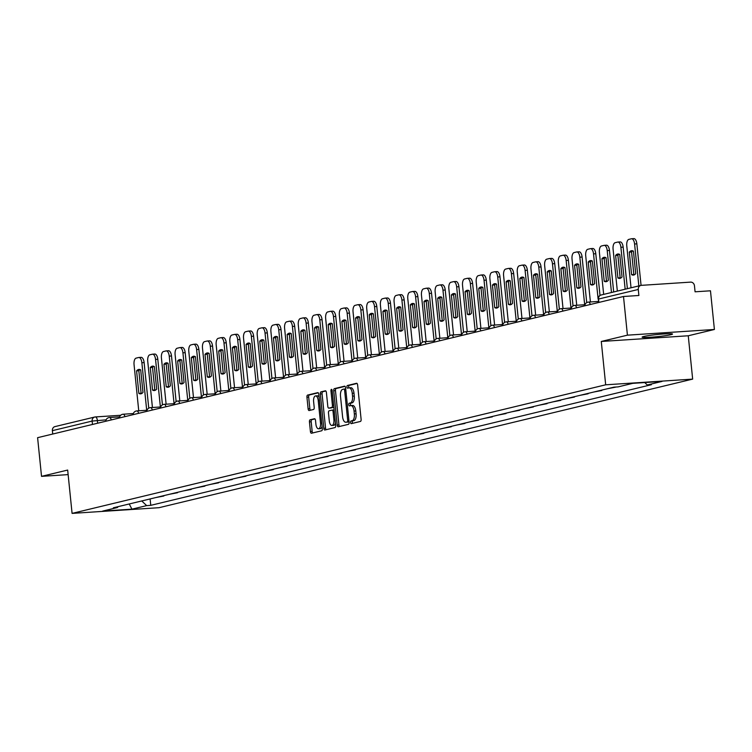 <?xml version="1.0" encoding="UTF-8"?>
<svg xmlns="http://www.w3.org/2000/svg" width="752" height="752" viewBox="0 0 752 752"><rect width="100%" height="100%" fill="white"/><g stroke="black" fill="none" stroke-linecap="round" stroke-linejoin="round"><path stroke-width="1.13" d="M350.554 422.455A1.344 0.611 -93.7 0 0 351.24 423.649A1.344 0.611 -93.7 0 0 351.287 423.639L360.443 421.44A1.918 0.874 -93.7 0 0 361.11 419.325L357.623 384.986A1.918 0.874 -93.7 0 0 356.636 383.276A1.918 0.874 -93.7 0 0 356.57 383.285L347.415 385.494A1.344 0.611 -93.7 0 0 346.945 386.97A1.344 0.611 -93.7 0 0 347.64 388.173A1.344 0.611 -93.7 0 0 347.687 388.164L348.872 387.872A6.148 2.801 -93.7 0 1 349.088 387.844A6.148 2.801 -93.7 0 1 352.246 393.315L352.538 396.182A6.148 2.801 -93.7 0 1 350.404 402.95L349.219 403.232A1.344 0.611 -93.7 0 0 348.749 404.708A1.344 0.611 -93.7 0 0 349.445 405.911A1.344 0.611 -93.7 0 0 349.492 405.901L350.676 405.619A6.148 2.801 -93.7 0 1 350.893 405.582A6.148 2.801 -93.7 0 1 354.051 411.053L354.342 413.92A6.148 2.801 -93.7 0 1 352.209 420.688L351.024 420.97A1.344 0.611 -93.7 0 0 350.554 422.455M351.109 405.591L352.415 405.507A6.148 2.801 -93.7 0 1 352.632 405.469A6.148 2.801 -93.7 0 1 355.79 410.94L356.081 413.807A6.148 2.801 -93.7 0 1 353.948 420.575L352.763 420.857A1.344 0.611 -93.7 0 0 352.293 422.342A1.344 0.611 -93.7 0 0 352.622 423.32M357.059 383.473L349.154 385.381A1.344 0.611 -93.7 0 0 348.693 386.857A1.344 0.611 -93.7 0 0 349.022 387.844M349.313 387.844L350.611 387.759A6.148 2.801 -93.7 0 1 350.827 387.731A6.148 2.801 -93.7 0 1 353.985 393.202L354.277 396.06A6.148 2.801 -93.7 0 1 352.143 402.828L350.958 403.119A1.344 0.611 -93.7 0 0 350.488 404.595A1.344 0.611 -93.7 0 0 350.827 405.591M670.878 334.706A15.275 1.062 174.2 0 0 672.514 334.057A15.275 1.062 174.2 0 0 660.782 334.208A15.275 1.062 174.2 0 0 643.75 336.482A15.275 1.062 174.2 0 0 642.114 337.14A15.275 1.062 174.2 0 0 653.845 336.99A15.275 1.062 174.2 0 0 670.878 334.706M310.115 419.785A1.918 0.874 -93.7 0 0 309.448 421.9L310.426 431.535A1.918 0.874 -93.7 0 0 311.413 433.246A1.918 0.874 -93.7 0 0 311.488 433.237L321.649 430.783A1.918 0.874 -93.7 0 0 322.317 428.668L318.829 394.33A1.918 0.874 -93.7 0 0 317.842 392.629A1.918 0.874 -93.7 0 0 317.767 392.638L307.606 395.082A1.918 0.874 -93.7 0 0 306.938 397.197L308.123 408.834A1.918 0.874 -93.7 0 0 309.11 410.545A1.918 0.874 -93.7 0 0 309.175 410.536L313.528 409.483A1.918 0.874 -93.7 0 0 314.195 407.368L313.612 401.606A5.142 2.341 -93.7 0 1 315.577 395.919A5.142 2.341 -93.7 0 1 318.218 400.487L320.512 423.094A5.142 2.341 -93.7 0 1 318.547 428.781A5.142 2.341 -93.7 0 1 315.906 424.203L315.52 420.443A1.918 0.874 -93.7 0 0 314.533 418.732A1.918 0.874 -93.7 0 0 314.468 418.742L310.115 419.785L311.854 419.672A1.918 0.874 -93.7 0 0 311.187 421.787L312.165 431.422A1.918 0.874 -93.7 0 0 312.729 432.936M601.28 341.464L688.259 335.777L714.4 329.47L627.422 335.166L601.28 341.464L605.68 384.808L72.079 513.39L67.671 470.056L41.529 476.354L37.6 437.683L623.502 296.495L638.89 295.489L638.279 289.464L598.536 299.042L598.46 302.53M627.422 335.166L623.502 296.495M337.216 425.077A1.918 0.874 -93.7 0 0 338.203 426.788A1.918 0.874 -93.7 0 0 338.268 426.779L348.43 424.335A1.918 0.874 -93.7 0 0 349.097 422.22L345.61 387.882A1.918 0.874 -93.7 0 0 344.623 386.171A1.918 0.874 -93.7 0 0 344.557 386.18L334.396 388.634A1.918 0.874 -93.7 0 0 333.728 390.749L337.216 425.077L338.955 424.965A1.918 0.874 -93.7 0 0 339.509 426.478M335.035 427.559L324.873 430.012A1.918 0.874 -93.7 0 1 324.808 430.022A1.918 0.874 -93.7 0 1 323.821 428.311L320.333 393.973A1.918 0.874 -93.7 0 1 321.001 391.858L325.353 390.805A1.918 0.874 -93.7 0 1 325.419 390.796A1.918 0.874 -93.7 0 1 326.406 392.506L327.816 406.437A1.918 0.874 -93.7 0 0 328.803 408.148A1.918 0.874 -93.7 0 0 328.868 408.139L331.754 407.443A1.918 0.874 -93.7 0 0 332.422 405.328L330.955 390.824A1.344 0.611 -93.7 0 1 331.472 389.339A1.344 0.611 -93.7 0 1 332.158 390.532L335.702 425.444A1.918 0.874 -93.7 0 1 335.035 427.559M714.4 329.47L710.471 290.798L695.074 291.804L694.463 285.779A3.92 3.478 76.5 0 0 690.59 282.122L641.362 285.346A3.92 3.478 76.5 0 0 638.279 289.464M688.259 335.777L692.658 379.111L159.048 507.694L72.079 513.39M41.529 476.354L68.141 474.615M52.725 434.036L52.386 430.652A3.92 3.478 -103.5 0 1 54.943 426.61L94.686 417.04A3.92 3.478 76.5 0 0 92.129 421.073L52.386 430.652M615.484 387.064L613.265 387.327M607.475 388.728L615.493 387.186M601.769 390.1L599.579 390.626M593.789 392.027L601.807 390.485M588.083 393.399L585.893 393.926M580.102 395.326L588.12 393.785M574.396 396.699L572.206 397.225M566.416 398.616L574.434 397.075M560.71 399.998L558.52 400.525M552.729 401.916L560.748 400.374M547.024 403.298L544.833 403.824M539.043 405.215L547.061 403.674M533.337 406.588L531.147 407.123M525.357 408.515L533.375 406.973M519.651 409.887L517.461 410.413M511.67 411.814L519.688 410.272M505.964 413.186L503.774 413.713M497.984 415.113L506.002 413.572M492.278 416.486L490.088 417.012M484.297 418.413L492.316 416.871M478.592 419.785L476.401 420.312M470.611 421.703L478.629 420.161M464.905 423.085L462.715 423.611M456.925 425.002L464.943 423.461M451.209 426.384L449.029 426.91M443.229 428.302L451.256 426.76M437.523 429.674L435.333 430.21M429.542 431.601L437.57 430.059M423.837 432.973L421.646 433.5M415.856 434.9L423.884 433.359M410.15 436.273L407.96 436.799M402.17 438.2L410.188 436.658M396.464 439.572L394.274 440.099M388.483 441.499L396.501 439.958M382.777 442.872L380.587 443.398M374.797 444.799L382.815 443.257M369.091 446.171L366.901 446.697M361.11 448.089L369.129 446.547M355.405 449.47L353.214 449.997M347.424 451.388L355.442 449.846M341.718 452.77L339.528 453.296M333.738 454.687L341.756 453.146M328.032 456.06L325.842 456.596M320.051 457.987L328.069 456.445M314.345 459.359L312.155 459.886M306.365 461.286L314.383 459.745M300.659 462.659L298.469 463.185M292.678 464.586L300.697 463.044M286.973 465.958L284.782 466.484M278.992 467.885L287.01 466.343M273.286 469.257L271.096 469.784M265.306 471.184L273.324 469.643M259.6 472.557L257.41 473.083M251.619 474.474L259.637 472.933M245.913 475.856L243.723 476.383M237.933 477.774L245.951 476.232M232.227 479.156L230.037 479.682M224.246 481.073L232.265 479.532M218.541 482.446L216.35 482.981M210.56 484.373L218.578 482.831M204.854 485.745L202.664 486.271M196.874 487.672L204.892 486.13M191.168 489.044L188.978 489.571M183.187 490.971L191.205 489.43M177.481 492.344L175.291 492.87M169.501 494.271L177.519 492.729M163.795 495.643L161.605 496.17M155.814 497.561L163.833 496.019M141.733 500.954L146.668 505.617L131.929 509.17L102.704 511.078L117.444 507.525L113.355 507.797L613.98 387.158L618.059 386.895L632.808 383.341L662.023 381.424L647.284 384.977L644.727 382.561M146.668 505.617L150.757 505.344L651.373 384.714L647.284 384.977M605.68 384.808L692.658 379.111M150.109 498.943L150.757 505.344M117.444 507.525L118.102 506.651M129.231 503.972L131.929 509.17M345.046 386.368L336.135 388.511A1.918 0.874 -93.7 0 0 335.467 390.626L338.955 424.965M347.208 421.891A1.344 0.611 -93.7 0 0 347.678 420.406L344.613 390.269A1.344 0.611 -93.7 0 0 343.927 389.075A1.344 0.611 -93.7 0 0 343.88 389.075L342.63 389.376A6.148 2.801 -93.7 0 0 340.496 396.144L342.583 416.749A6.148 2.801 -93.7 0 0 345.741 422.22A6.148 2.801 -93.7 0 0 345.958 422.192L348.947 421.778A1.344 0.611 -93.7 0 0 349.05 421.731M345.713 388.963A1.344 0.611 -93.7 0 0 345.666 388.963A1.344 0.611 -93.7 0 0 345.619 388.963L343.974 389.075M347.264 422.107A6.148 2.801 -93.7 0 0 347.48 422.107A6.148 2.801 -93.7 0 0 347.697 422.079L345.958 422.192M348.947 421.778L347.697 422.079M325.842 390.993L322.74 391.745A1.918 0.874 -93.7 0 0 322.072 393.86L325.56 428.198A1.918 0.874 -93.7 0 0 326.124 429.712M330.476 408.026A1.918 0.874 -93.7 0 0 330.542 408.026A1.918 0.874 -93.7 0 0 330.617 408.016L333.493 407.321A1.918 0.874 -93.7 0 0 333.841 407.067M329.282 420.885A5.142 2.341 -93.7 0 0 331.923 425.463A5.142 2.341 -93.7 0 0 333.897 419.776L333.08 411.814A1.918 0.874 -93.7 0 0 332.102 410.103A1.918 0.874 -93.7 0 0 332.027 410.113L329.141 410.808A1.918 0.874 -93.7 0 0 328.474 412.923L329.282 420.885M331.923 425.463L333.662 425.35A5.142 2.341 -93.7 0 0 335.448 422.962M334.142 410.084A1.918 0.874 -93.7 0 0 333.841 409.981A1.918 0.874 -93.7 0 0 333.766 410L332.168 410.103M314.956 418.93L311.854 419.672M318.547 428.781L320.286 428.668A5.142 2.341 -93.7 0 0 322.072 426.29M319.13 397.31A5.142 2.341 -93.7 0 0 317.316 395.806L315.577 395.919M318.265 392.817L309.345 394.969A1.918 0.874 -93.7 0 0 308.677 397.084L309.862 408.721A1.918 0.874 -93.7 0 0 310.426 410.235M635.713 273.662L633.428 251.149A12.239 5.574 -93.7 0 0 631.708 250.689A12.239 5.574 -93.7 0 0 629.302 252.146L631.586 274.649A12.239 5.574 -93.7 0 0 633.306 275.11A12.239 5.574 -93.7 0 0 635.713 273.662M638.843 285.91L634.585 243.986A5.875 2.679 -93.7 0 0 631.567 238.751A5.875 2.679 -93.7 0 0 631.36 238.788L628.813 239.399A5.875 2.679 -93.7 0 0 626.773 245.866L631.031 287.79M634.415 274.781A12.239 5.574 -93.7 0 1 633.851 274.499L631.558 251.995L629.302 252.146M632.855 250.867A12.239 5.574 -93.7 0 0 631.558 251.995M631.783 238.76L633.626 238.638A5.875 2.679 86.3 0 1 633.833 238.61A5.875 2.679 86.3 0 1 636.85 243.836L634.585 243.986M641.061 285.384L636.85 243.836M633.851 274.499L631.586 274.649M622.026 276.952L619.742 254.449A12.239 5.574 -93.7 0 0 618.022 253.988A12.239 5.574 -93.7 0 0 615.615 255.436L617.9 277.949A12.239 5.574 -93.7 0 0 619.62 278.409A12.239 5.574 -93.7 0 0 622.026 276.952M625.156 289.21L620.898 247.276A5.875 2.679 -93.7 0 0 617.881 242.05A5.875 2.679 -93.7 0 0 617.674 242.088L615.127 242.699A5.875 2.679 -93.7 0 0 613.087 249.166L617.345 291.09M620.729 278.08A12.239 5.574 -93.7 0 1 620.165 277.798L617.871 255.295L615.615 255.436M619.169 254.167A12.239 5.574 -93.7 0 0 617.871 255.295M618.088 242.059L619.93 241.937A5.875 2.679 86.3 0 1 620.146 241.909A5.875 2.679 86.3 0 1 623.154 247.135L620.898 247.276M627.375 288.674L623.154 247.135M620.165 277.798L617.9 277.949M608.34 280.252L606.056 257.748A12.239 5.574 -93.7 0 0 604.335 257.287A12.239 5.574 -93.7 0 0 601.929 258.735L604.213 281.248A12.239 5.574 -93.7 0 0 605.933 281.709A12.239 5.574 -93.7 0 0 608.34 280.252M611.47 292.509L607.212 250.576A5.875 2.679 -93.7 0 0 604.194 245.349A5.875 2.679 -93.7 0 0 603.988 245.387L601.44 245.998A5.875 2.679 -93.7 0 0 599.4 252.456L603.659 294.389M607.043 281.38A12.239 5.574 -93.7 0 1 606.479 281.098L604.185 258.594L601.929 258.735M605.482 257.466A12.239 5.574 -93.7 0 0 604.185 258.594M604.401 245.359L606.244 245.237A5.875 2.679 86.3 0 1 606.46 245.199A5.875 2.679 86.3 0 1 609.468 250.435L607.212 250.576M613.688 291.973L609.468 250.435M606.479 281.098L604.213 281.248M594.653 283.551L592.36 261.038A12.239 5.574 -93.7 0 0 590.649 260.577A12.239 5.574 -93.7 0 0 588.243 262.034L590.527 284.547A12.239 5.574 -93.7 0 0 592.247 285.008A12.239 5.574 -93.7 0 0 594.653 283.551M598.103 298.929L593.525 253.875A5.875 2.679 -93.7 0 0 590.508 248.649A5.875 2.679 -93.7 0 0 590.301 248.677L587.754 249.297A5.875 2.679 -93.7 0 0 585.714 255.755L590.405 301.966M593.356 284.679A12.239 5.574 -93.7 0 1 592.792 284.397L590.499 261.884L588.243 262.034M591.796 260.765A12.239 5.574 -93.7 0 0 590.499 261.884M590.715 248.649L592.557 248.536A5.875 2.679 86.3 0 1 592.773 248.498A5.875 2.679 86.3 0 1 595.781 253.725L593.525 253.875M600.021 295.442L595.781 253.725M592.792 284.397L590.527 284.547M580.967 286.85L578.673 264.337A12.239 5.574 -93.7 0 0 576.963 263.877A12.239 5.574 -93.7 0 0 574.556 265.334L576.84 287.847A12.239 5.574 -93.7 0 0 578.561 288.307A12.239 5.574 -93.7 0 0 580.967 286.85M584.671 304.739L579.839 257.175A5.875 2.679 -93.7 0 0 576.822 251.948A5.875 2.679 -93.7 0 0 576.615 251.976L574.067 252.597A5.875 2.679 -93.7 0 0 572.028 259.055L576.718 305.256M579.67 287.978A12.239 5.574 -93.7 0 1 579.106 287.696L576.812 265.183L574.556 265.334M578.109 264.065A12.239 5.574 -93.7 0 0 576.812 265.183M577.028 251.948L578.871 251.835A5.875 2.679 86.3 0 1 579.087 251.798A5.875 2.679 86.3 0 1 582.095 257.024L579.839 257.175M586.729 302.624L582.095 257.024M579.106 287.696L576.84 287.847M567.281 290.15L564.987 267.637A12.239 5.574 -93.7 0 0 563.276 267.176A12.239 5.574 -93.7 0 0 560.87 268.633L563.154 291.146A12.239 5.574 -93.7 0 0 564.874 291.607A12.239 5.574 -93.7 0 0 567.281 290.15M570.984 308.038L566.153 260.474A5.875 2.679 -93.7 0 0 563.135 255.248A5.875 2.679 -93.7 0 0 562.928 255.276L560.381 255.887A5.875 2.679 -93.7 0 0 558.341 262.354L563.032 308.555M565.983 291.278A12.239 5.574 -93.7 0 1 565.419 290.996L563.126 268.483L560.87 268.633M564.423 267.355A12.239 5.574 -93.7 0 0 563.126 268.483M563.342 255.248L565.184 255.125A5.875 2.679 86.3 0 1 565.391 255.097A5.875 2.679 86.3 0 1 568.409 260.324L566.153 260.474M573.043 305.923L568.409 260.324M565.419 290.996L563.154 291.146M553.594 293.449L551.301 270.936A12.239 5.574 -93.7 0 0 549.59 270.476A12.239 5.574 -93.7 0 0 547.183 271.933L549.468 294.436A12.239 5.574 -93.7 0 0 551.188 294.897A12.239 5.574 -93.7 0 0 553.594 293.449M557.298 311.337L552.466 263.773A5.875 2.679 -93.7 0 0 549.449 258.547A5.875 2.679 -93.7 0 0 549.242 258.575L546.695 259.186A5.875 2.679 -93.7 0 0 544.655 265.653L549.345 311.854M552.297 294.568A12.239 5.574 -93.7 0 1 551.724 294.295L549.439 271.782L547.183 271.933M550.737 270.654A12.239 5.574 -93.7 0 0 549.439 271.782M549.656 258.547L551.498 258.425A5.875 2.679 86.3 0 1 551.705 258.397A5.875 2.679 86.3 0 1 554.722 263.623L552.466 263.773M559.356 309.222L554.722 263.623M551.724 294.295L549.468 294.436M539.908 296.749L537.614 274.236A12.239 5.574 -93.7 0 0 535.903 273.775A12.239 5.574 -93.7 0 0 533.497 275.232L535.781 297.736A12.239 5.574 -93.7 0 0 537.501 298.196A12.239 5.574 -93.7 0 0 539.908 296.749M543.611 314.637L538.78 267.073A5.875 2.679 -93.7 0 0 535.762 261.846A5.875 2.679 -93.7 0 0 535.556 261.875L533.008 262.486A5.875 2.679 -93.7 0 0 530.968 268.953L535.659 315.154M538.611 297.867A12.239 5.574 -93.7 0 1 538.037 297.595L535.753 275.082L533.497 275.232M537.05 273.954A12.239 5.574 -93.7 0 0 535.753 275.082M535.969 261.846L537.812 261.724A5.875 2.679 86.3 0 1 538.018 261.696A5.875 2.679 86.3 0 1 541.036 266.922L538.78 267.073M545.67 312.522L541.036 266.922M538.037 297.595L535.781 297.736M526.221 300.039L523.928 277.535A12.239 5.574 -93.7 0 0 522.208 277.074A12.239 5.574 -93.7 0 0 519.811 278.531L522.095 301.035A12.239 5.574 -93.7 0 0 523.815 301.496A12.239 5.574 -93.7 0 0 526.221 300.039M529.925 317.936L525.093 270.372A5.875 2.679 -93.7 0 0 522.076 265.136A5.875 2.679 -93.7 0 0 521.869 265.174L519.322 265.785A5.875 2.679 -93.7 0 0 517.282 272.252L521.973 318.453M524.924 301.167A12.239 5.574 -93.7 0 1 524.351 300.885L522.067 278.381L519.811 278.531M523.364 277.253A12.239 5.574 -93.7 0 0 522.067 278.381M522.283 265.146L524.125 265.024A5.875 2.679 86.3 0 1 524.332 264.995A5.875 2.679 86.3 0 1 527.349 270.222L525.093 270.372M531.984 315.821L527.349 270.222M524.351 300.885L522.095 301.035M512.526 303.338L510.241 280.834A12.239 5.574 -93.7 0 0 508.521 280.374A12.239 5.574 -93.7 0 0 506.124 281.821L508.408 304.334A12.239 5.574 -93.7 0 0 510.129 304.795A12.239 5.574 -93.7 0 0 512.526 303.338M516.239 321.226L511.407 273.662A5.875 2.679 -93.7 0 0 508.39 268.436A5.875 2.679 -93.7 0 0 508.183 268.473L505.635 269.084A5.875 2.679 -93.7 0 0 503.596 275.552L508.286 321.753M511.238 304.466A12.239 5.574 -93.7 0 1 510.664 304.184L508.38 281.68L506.124 281.821M509.677 280.552A12.239 5.574 -93.7 0 0 508.38 281.68M508.596 268.445L510.439 268.323A5.875 2.679 86.3 0 1 510.646 268.285A5.875 2.679 86.3 0 1 513.663 273.521L511.407 273.662M518.297 319.121L513.663 273.521M510.664 304.184L508.408 304.334M498.839 306.637L496.555 284.134A12.239 5.574 -93.7 0 0 494.835 283.673A12.239 5.574 -93.7 0 0 492.438 285.121L494.722 307.634A12.239 5.574 -93.7 0 0 496.442 308.094A12.239 5.574 -93.7 0 0 498.839 306.637M502.552 324.526L497.721 276.962A5.875 2.679 -93.7 0 0 494.703 271.735A5.875 2.679 -93.7 0 0 494.496 271.763L491.949 272.384A5.875 2.679 -93.7 0 0 489.909 278.842L494.6 325.052M497.551 307.765A12.239 5.574 -93.7 0 1 496.978 307.483L494.694 284.98L492.438 285.121M495.982 283.852A12.239 5.574 -93.7 0 0 494.694 284.98M494.91 271.745L496.752 271.622A5.875 2.679 86.3 0 1 496.959 271.585A5.875 2.679 86.3 0 1 499.977 276.821L497.721 276.962M504.611 322.411L499.977 276.821M496.978 307.483L494.722 307.634M485.153 309.937L482.869 287.424A12.239 5.574 -93.7 0 0 481.148 286.963A12.239 5.574 -93.7 0 0 478.751 288.42L481.036 310.933A12.239 5.574 -93.7 0 0 482.756 311.394A12.239 5.574 -93.7 0 0 485.153 309.937M488.866 327.825L484.034 280.261A5.875 2.679 -93.7 0 0 481.017 275.035A5.875 2.679 -93.7 0 0 480.81 275.063L478.263 275.683A5.875 2.679 -93.7 0 0 476.223 282.141L480.913 328.351M483.865 311.065A12.239 5.574 -93.7 0 1 483.292 310.783L481.007 288.27L478.751 288.42M482.295 287.151A12.239 5.574 -93.7 0 0 481.007 288.27M481.224 275.035L483.066 274.922A5.875 2.679 86.3 0 1 483.273 274.884A5.875 2.679 86.3 0 1 486.29 280.111L484.034 280.261M490.924 325.71L486.29 280.111M483.292 310.783L481.036 310.933M471.466 313.236L469.182 290.723A12.239 5.574 -93.7 0 0 467.462 290.263A12.239 5.574 -93.7 0 0 465.056 291.72L467.349 314.233A12.239 5.574 -93.7 0 0 469.069 314.693A12.239 5.574 -93.7 0 0 471.466 313.236M475.17 331.124L470.348 283.56A5.875 2.679 -93.7 0 0 467.33 278.334A5.875 2.679 -93.7 0 0 467.124 278.362L464.576 278.973A5.875 2.679 -93.7 0 0 462.536 285.44L467.227 331.641M470.179 314.364A12.239 5.574 -93.7 0 1 469.605 314.082L467.321 291.569L465.056 291.72M468.609 290.451A12.239 5.574 -93.7 0 0 467.321 291.569M467.537 278.334L469.38 278.212A5.875 2.679 86.3 0 1 469.586 278.184A5.875 2.679 86.3 0 1 472.604 283.41L470.348 283.56M477.238 329.009L472.604 283.41M469.605 314.082L467.349 314.233M457.78 316.536L455.496 294.023A12.239 5.574 -93.7 0 0 453.776 293.562A12.239 5.574 -93.7 0 0 451.369 295.019L453.663 317.532A12.239 5.574 -93.7 0 0 455.374 317.993A12.239 5.574 -93.7 0 0 457.78 316.536M461.484 334.424L456.652 286.86A5.875 2.679 -93.7 0 0 453.644 281.633A5.875 2.679 -93.7 0 0 453.428 281.662L450.89 282.273A5.875 2.679 -93.7 0 0 448.85 288.74L453.541 334.941M456.492 317.664A12.239 5.574 -93.7 0 1 455.919 317.382L453.635 294.869L451.369 295.019M454.922 293.741A12.239 5.574 -93.7 0 0 453.635 294.869M453.851 281.633L455.693 281.511A5.875 2.679 86.3 0 1 455.9 281.483A5.875 2.679 86.3 0 1 458.917 286.709L456.652 286.86M463.552 332.309L458.917 286.709M455.919 317.382L453.663 317.532M444.094 319.835L441.809 297.322A12.239 5.574 -93.7 0 0 440.089 296.861A12.239 5.574 -93.7 0 0 437.683 298.318L439.976 320.822A12.239 5.574 -93.7 0 0 441.687 321.283A12.239 5.574 -93.7 0 0 444.094 319.835M447.797 337.723L442.966 290.159A5.875 2.679 -93.7 0 0 439.958 284.933A5.875 2.679 -93.7 0 0 439.741 284.961L437.203 285.572A5.875 2.679 -93.7 0 0 435.164 292.039L439.854 338.24M442.806 320.954A12.239 5.574 -93.7 0 1 442.232 320.681L439.948 298.168L437.683 298.318M441.236 297.04A12.239 5.574 -93.7 0 0 439.948 298.168M440.164 284.933L442.007 284.811A5.875 2.679 86.3 0 1 442.214 284.782A5.875 2.679 86.3 0 1 445.231 290.009L442.966 290.159M449.865 335.608L445.231 290.009M442.232 320.681L439.976 320.822M430.407 323.134L428.123 300.621A12.239 5.574 -93.7 0 0 426.403 300.161A12.239 5.574 -93.7 0 0 423.996 301.618L426.29 324.121A12.239 5.574 -93.7 0 0 428.001 324.582A12.239 5.574 -93.7 0 0 430.407 323.134M434.111 341.023L429.279 293.459A5.875 2.679 -93.7 0 0 426.271 288.223A5.875 2.679 -93.7 0 0 426.055 288.26L423.517 288.871A5.875 2.679 -93.7 0 0 421.477 295.339L426.168 341.54M429.119 324.253A12.239 5.574 -93.7 0 1 428.546 323.98L426.262 301.467L423.996 301.618M427.55 300.339A12.239 5.574 -93.7 0 0 426.262 301.467M426.478 288.232L428.32 288.11A5.875 2.679 86.3 0 1 428.527 288.082A5.875 2.679 86.3 0 1 431.545 293.308L429.279 293.459M436.179 338.908L431.545 293.308M428.546 323.98L426.29 324.121M416.721 326.424L414.437 303.921A12.239 5.574 -93.7 0 0 412.716 303.46A12.239 5.574 -93.7 0 0 410.31 304.908L412.604 327.421A12.239 5.574 -93.7 0 0 414.314 327.881A12.239 5.574 -93.7 0 0 416.721 326.424M420.424 344.322L415.593 296.749A5.875 2.679 -93.7 0 0 412.585 291.522A5.875 2.679 -93.7 0 0 412.369 291.56L409.831 292.171A5.875 2.679 -93.7 0 0 407.791 298.638L412.481 344.839M415.433 327.552A12.239 5.574 -93.7 0 1 414.86 327.27L412.575 304.767L410.31 304.908M413.863 303.639A12.239 5.574 -93.7 0 0 412.575 304.767M412.792 291.532L414.634 291.409A5.875 2.679 86.3 0 1 414.841 291.381A5.875 2.679 86.3 0 1 417.858 296.608L415.593 296.749M422.492 342.207L417.858 296.608M414.86 327.27L412.604 327.421M403.034 329.724L400.75 307.22A12.239 5.574 -93.7 0 0 399.03 306.76A12.239 5.574 -93.7 0 0 396.624 308.207L398.917 330.72A12.239 5.574 -93.7 0 0 400.628 331.181A12.239 5.574 -93.7 0 0 403.034 329.724M406.738 347.612L401.906 300.048A5.875 2.679 -93.7 0 0 398.889 294.822A5.875 2.679 -93.7 0 0 398.682 294.859L396.144 295.47A5.875 2.679 -93.7 0 0 394.104 301.937L398.795 348.138M401.747 330.852A12.239 5.574 -93.7 0 1 401.173 330.57L398.889 308.066L396.624 308.207M400.177 306.938A12.239 5.574 -93.7 0 0 398.889 308.066M399.105 294.831L400.948 294.709A5.875 2.679 86.3 0 1 401.154 294.671A5.875 2.679 86.3 0 1 404.172 299.907L401.906 300.048M408.806 345.497L404.172 299.907M401.173 330.57L398.917 330.72M389.348 333.023L387.064 310.52A12.239 5.574 -93.7 0 0 385.344 310.05A12.239 5.574 -93.7 0 0 382.937 311.507L385.221 334.02A12.239 5.574 -93.7 0 0 386.942 334.48A12.239 5.574 -93.7 0 0 389.348 333.023M393.052 350.911L388.22 303.347A5.875 2.679 -93.7 0 0 385.203 298.121A5.875 2.679 -93.7 0 0 384.996 298.149L382.458 298.77A5.875 2.679 -93.7 0 0 380.418 305.227L385.109 351.438M388.06 334.151A12.239 5.574 -93.7 0 1 387.487 333.869L385.203 311.356L382.937 311.507M386.49 310.238A12.239 5.574 -93.7 0 0 385.203 311.356M385.419 298.13L387.261 298.008A5.875 2.679 86.3 0 1 387.468 297.971A5.875 2.679 86.3 0 1 390.485 303.197L388.22 303.347M395.12 348.796L390.485 303.197M387.487 333.869L385.221 334.02M375.662 336.323L373.377 313.81A12.239 5.574 -93.7 0 0 371.657 313.349A12.239 5.574 -93.7 0 0 369.251 314.806L371.535 337.319A12.239 5.574 -93.7 0 0 373.255 337.78A12.239 5.574 -93.7 0 0 375.662 336.323M379.365 354.211L374.534 306.647A5.875 2.679 -93.7 0 0 371.516 301.42A5.875 2.679 -93.7 0 0 371.309 301.449L368.771 302.069A5.875 2.679 -93.7 0 0 366.732 308.527L371.422 354.728M374.374 337.451A12.239 5.574 -93.7 0 1 373.8 337.169L371.516 314.656L369.251 314.806M372.804 313.537A12.239 5.574 -93.7 0 0 371.516 314.656M371.732 301.42L373.575 301.308A5.875 2.679 86.3 0 1 373.782 301.27A5.875 2.679 86.3 0 1 376.799 306.496L374.534 306.647M381.433 352.096L376.799 306.496M373.8 337.169L371.535 337.319M361.975 339.622L359.691 317.109A12.239 5.574 -93.7 0 0 357.971 316.648A12.239 5.574 -93.7 0 0 355.564 318.105L357.849 340.618A12.239 5.574 -93.7 0 0 359.569 341.079A12.239 5.574 -93.7 0 0 361.975 339.622M365.679 357.51L360.847 309.946A5.875 2.679 -93.7 0 0 357.83 304.72A5.875 2.679 -93.7 0 0 357.623 304.748L355.085 305.359A5.875 2.679 -93.7 0 0 353.045 311.826L357.736 358.027M360.687 340.75A12.239 5.574 -93.7 0 1 360.114 340.468L357.83 317.955L355.564 318.105M359.118 316.827A12.239 5.574 -93.7 0 0 357.83 317.955M358.046 304.72L359.888 304.598A5.875 2.679 86.3 0 1 360.095 304.569A5.875 2.679 86.3 0 1 363.113 309.796L360.847 309.946M367.747 355.395L363.113 309.796M360.114 340.468L357.849 340.618M348.289 342.921L346.005 320.408A12.239 5.574 -93.7 0 0 344.284 319.948A12.239 5.574 -93.7 0 0 341.878 321.405L344.162 343.918A12.239 5.574 -93.7 0 0 345.882 344.378A12.239 5.574 -93.7 0 0 348.289 342.921M351.992 360.81L347.161 313.246A5.875 2.679 -93.7 0 0 344.143 308.019A5.875 2.679 -93.7 0 0 343.937 308.047L341.399 308.658A5.875 2.679 -93.7 0 0 339.359 315.126L344.049 361.327M347.001 344.049A12.239 5.574 -93.7 0 1 346.428 343.767L344.143 321.254L341.878 321.405M345.431 320.126A12.239 5.574 -93.7 0 0 344.143 321.254M344.36 308.019L346.202 307.897A5.875 2.679 86.3 0 1 346.409 307.869A5.875 2.679 86.3 0 1 349.426 313.095L347.161 313.246M354.051 358.695L349.426 313.095M346.428 343.767L344.162 343.918M334.602 346.221L332.318 323.708A12.239 5.574 -93.7 0 0 330.598 323.247A12.239 5.574 -93.7 0 0 328.192 324.704L330.476 347.208A12.239 5.574 -93.7 0 0 332.196 347.668A12.239 5.574 -93.7 0 0 334.602 346.221M338.306 364.109L333.474 316.545A5.875 2.679 -93.7 0 0 330.457 311.319A5.875 2.679 -93.7 0 0 330.25 311.347L327.703 311.958A5.875 2.679 -93.7 0 0 325.663 318.425L330.363 364.626M333.315 347.339A12.239 5.574 -93.7 0 1 332.741 347.067L330.457 324.554L328.192 324.704M331.745 323.426A12.239 5.574 -93.7 0 0 330.457 324.554M330.673 311.319L332.516 311.196A5.875 2.679 86.3 0 1 332.722 311.168A5.875 2.679 86.3 0 1 335.74 316.395L333.474 316.545M340.365 361.994L335.74 316.395M332.741 347.067L330.476 347.208M320.916 349.52L318.632 327.007A12.239 5.574 -93.7 0 0 316.912 326.547A12.239 5.574 -93.7 0 0 314.505 328.004L316.789 350.507A12.239 5.574 -93.7 0 0 318.51 350.968A12.239 5.574 -93.7 0 0 320.916 349.52M324.62 367.408L319.788 319.844A5.875 2.679 -93.7 0 0 316.771 314.609A5.875 2.679 -93.7 0 0 316.564 314.646L314.016 315.257A5.875 2.679 -93.7 0 0 311.977 321.724L316.677 367.925M319.628 350.639A12.239 5.574 -93.7 0 1 319.055 350.357L316.771 327.853L314.505 328.004M318.058 326.725A12.239 5.574 -93.7 0 0 316.771 327.853M316.987 314.618L318.829 314.496A5.875 2.679 86.3 0 1 319.036 314.468A5.875 2.679 86.3 0 1 322.053 319.694L319.788 319.844M326.678 365.293L322.053 319.694M319.055 350.357L316.789 350.507M307.23 352.81L304.945 330.307A12.239 5.574 -93.7 0 0 303.225 329.846A12.239 5.574 -93.7 0 0 300.819 331.294L303.103 353.807A12.239 5.574 -93.7 0 0 304.823 354.267A12.239 5.574 -93.7 0 0 307.23 352.81M310.933 370.698L306.102 323.134A5.875 2.679 -93.7 0 0 303.084 317.908A5.875 2.679 -93.7 0 0 302.877 317.946L300.33 318.557A5.875 2.679 -93.7 0 0 298.29 325.024L302.99 371.225M305.942 353.938A12.239 5.574 -93.7 0 1 305.368 353.656L303.084 331.153L300.819 331.294M304.372 330.025A12.239 5.574 -93.7 0 0 303.084 331.153M303.3 317.917L305.143 317.795A5.875 2.679 86.3 0 1 305.35 317.767A5.875 2.679 86.3 0 1 308.367 322.993L306.102 323.134M312.992 368.593L308.367 322.993M305.368 353.656L303.103 353.807M293.543 356.11L291.259 333.606A12.239 5.574 -93.7 0 0 289.539 333.145A12.239 5.574 -93.7 0 0 287.132 334.593L289.417 357.106A12.239 5.574 -93.7 0 0 291.137 357.567A12.239 5.574 -93.7 0 0 293.543 356.11M297.247 373.998L292.415 326.434A5.875 2.679 -93.7 0 0 289.398 321.207A5.875 2.679 -93.7 0 0 289.191 321.245L286.644 321.856A5.875 2.679 -93.7 0 0 284.604 328.314L289.304 374.524M292.255 357.238A12.239 5.574 -93.7 0 1 291.682 356.956L289.398 334.452L287.132 334.593M290.686 333.324A12.239 5.574 -93.7 0 0 289.398 334.452M289.614 321.217L291.456 321.095A5.875 2.679 86.3 0 1 291.663 321.057A5.875 2.679 86.3 0 1 294.681 326.293L292.415 326.434M299.305 371.883L294.681 326.293M291.682 356.956L289.417 357.106M279.857 359.409L277.573 336.896A12.239 5.574 -93.7 0 0 275.852 336.435A12.239 5.574 -93.7 0 0 273.446 337.892L275.73 360.405A12.239 5.574 -93.7 0 0 277.45 360.866A12.239 5.574 -93.7 0 0 279.857 359.409M283.56 377.297L278.729 329.733A5.875 2.679 -93.7 0 0 275.711 324.507A5.875 2.679 -93.7 0 0 275.505 324.535L272.957 325.155A5.875 2.679 -93.7 0 0 270.917 331.613L275.617 377.824M278.569 360.537A12.239 5.574 -93.7 0 1 277.996 360.255L275.711 337.742L273.446 337.892M276.999 336.623A12.239 5.574 -93.7 0 0 275.711 337.742M275.928 324.507L277.77 324.394A5.875 2.679 86.3 0 1 277.977 324.356A5.875 2.679 86.3 0 1 280.994 329.583L278.729 329.733M285.619 375.182L280.994 329.583M277.996 360.255L275.73 360.405M266.17 362.708L263.886 340.195A12.239 5.574 -93.7 0 0 262.166 339.735A12.239 5.574 -93.7 0 0 259.76 341.192L262.044 363.705A12.239 5.574 -93.7 0 0 263.764 364.165A12.239 5.574 -93.7 0 0 266.17 362.708M269.874 380.597L265.042 333.033A5.875 2.679 -93.7 0 0 262.025 327.806A5.875 2.679 -93.7 0 0 261.818 327.834L259.271 328.445A5.875 2.679 -93.7 0 0 257.231 334.913L261.931 381.114M264.873 363.836A12.239 5.574 -93.7 0 1 264.309 363.554L262.025 341.041L259.76 341.192M263.313 339.923A12.239 5.574 -93.7 0 0 262.025 341.041M262.241 327.806L264.084 327.693A5.875 2.679 86.3 0 1 264.29 327.656A5.875 2.679 86.3 0 1 267.308 332.882L265.042 333.033M271.933 378.482L267.308 332.882M264.309 363.554L262.044 363.705M252.484 366.008L250.2 343.495A12.239 5.574 -93.7 0 0 248.48 343.034A12.239 5.574 -93.7 0 0 246.073 344.491L248.357 367.004A12.239 5.574 -93.7 0 0 250.078 367.465A12.239 5.574 -93.7 0 0 252.484 366.008M256.188 383.896L251.356 336.332A5.875 2.679 -93.7 0 0 248.339 331.106A5.875 2.679 -93.7 0 0 248.132 331.134L245.584 331.745A5.875 2.679 -93.7 0 0 243.545 338.212L248.245 384.413M251.187 367.136A12.239 5.574 -93.7 0 1 250.623 366.854L248.329 344.341L246.073 344.491M249.626 343.213A12.239 5.574 -93.7 0 0 248.329 344.341M248.555 331.106L250.397 330.983A5.875 2.679 86.3 0 1 250.604 330.955A5.875 2.679 86.3 0 1 253.621 336.182L251.356 336.332M258.246 381.781L253.621 336.182M250.623 366.854L248.357 367.004M238.798 369.307L236.513 346.794A12.239 5.574 -93.7 0 0 234.793 346.334A12.239 5.574 -93.7 0 0 232.387 347.791L234.671 370.294A12.239 5.574 -93.7 0 0 236.391 370.755A12.239 5.574 -93.7 0 0 238.798 369.307M242.501 387.195L237.67 339.631A5.875 2.679 -93.7 0 0 234.652 334.405A5.875 2.679 -93.7 0 0 234.445 334.433L231.898 335.044A5.875 2.679 -93.7 0 0 229.858 341.511L234.549 387.712M237.5 370.426A12.239 5.574 -93.7 0 1 236.936 370.153L234.643 347.64L232.387 347.791M235.94 346.512A12.239 5.574 -93.7 0 0 234.643 347.64M234.859 334.405L236.701 334.283A5.875 2.679 86.3 0 1 236.918 334.255A5.875 2.679 86.3 0 1 239.926 339.481L237.67 339.631M244.56 385.08L239.926 339.481M236.936 370.153L234.671 370.294M225.111 372.607L222.827 350.094A12.239 5.574 -93.7 0 0 221.107 349.633A12.239 5.574 -93.7 0 0 218.7 351.09L220.985 373.594A12.239 5.574 -93.7 0 0 222.705 374.054A12.239 5.574 -93.7 0 0 225.111 372.607M228.815 390.495L223.983 342.931A5.875 2.679 -93.7 0 0 220.966 337.695A5.875 2.679 -93.7 0 0 220.759 337.733L218.212 338.344A5.875 2.679 -93.7 0 0 216.172 344.811L220.862 391.012M223.814 373.725A12.239 5.574 -93.7 0 1 223.25 373.453L220.956 350.94L218.7 351.09M222.254 349.812A12.239 5.574 -93.7 0 0 220.956 350.94M221.173 337.704L223.015 337.582A5.875 2.679 86.3 0 1 223.231 337.554A5.875 2.679 86.3 0 1 226.239 342.78L223.983 342.931M230.873 388.38L226.239 342.78M223.25 373.453L220.985 373.594M211.425 375.897L209.131 353.393A12.239 5.574 -93.7 0 0 207.42 352.932A12.239 5.574 -93.7 0 0 205.014 354.389L207.298 376.893A12.239 5.574 -93.7 0 0 209.018 377.354A12.239 5.574 -93.7 0 0 211.425 375.897M215.128 393.794L210.297 346.23A5.875 2.679 -93.7 0 0 207.279 340.994A5.875 2.679 -93.7 0 0 207.073 341.032L204.525 341.643A5.875 2.679 -93.7 0 0 202.485 348.11L207.176 394.311M210.128 377.025A12.239 5.574 -93.7 0 1 209.564 376.743L207.27 354.239L205.014 354.389M208.567 353.111A12.239 5.574 -93.7 0 0 207.27 354.239M207.486 341.004L209.329 340.882A5.875 2.679 86.3 0 1 209.545 340.853A5.875 2.679 86.3 0 1 212.553 346.08L210.297 346.23M217.187 391.679L212.553 346.08M209.564 376.743L207.298 376.893M197.738 379.196L195.445 356.692A12.239 5.574 -93.7 0 0 193.734 356.232A12.239 5.574 -93.7 0 0 191.328 357.679L193.612 380.192A12.239 5.574 -93.7 0 0 195.332 380.653A12.239 5.574 -93.7 0 0 197.738 379.196M201.442 397.084L196.61 349.52A5.875 2.679 -93.7 0 0 193.593 344.294A5.875 2.679 -93.7 0 0 193.386 344.331L190.839 344.942A5.875 2.679 -93.7 0 0 188.799 351.41L193.49 397.611M196.441 380.324A12.239 5.574 -93.7 0 1 195.877 380.042L193.584 357.538L191.328 357.679M194.881 356.41A12.239 5.574 -93.7 0 0 193.584 357.538M193.8 344.303L195.642 344.181A5.875 2.679 86.3 0 1 195.858 344.143A5.875 2.679 86.3 0 1 198.866 349.379L196.61 349.52M203.501 394.979L198.866 349.379M195.877 380.042L193.612 380.192M184.052 382.495L181.758 359.992A12.239 5.574 -93.7 0 0 180.048 359.531A12.239 5.574 -93.7 0 0 177.641 360.979L179.925 383.492A12.239 5.574 -93.7 0 0 181.646 383.952A12.239 5.574 -93.7 0 0 184.052 382.495M187.756 400.384L182.924 352.82A5.875 2.679 -93.7 0 0 179.907 347.593A5.875 2.679 -93.7 0 0 179.7 347.621L177.152 348.242A5.875 2.679 -93.7 0 0 175.113 354.7L179.803 400.91M182.755 383.623A12.239 5.574 -93.7 0 1 182.191 383.341L179.897 360.828L177.641 360.979M181.194 359.71A12.239 5.574 -93.7 0 0 179.897 360.828M180.113 347.603L181.956 347.48A5.875 2.679 86.3 0 1 182.163 347.443A5.875 2.679 86.3 0 1 185.18 352.669L182.924 352.82M189.814 398.269L185.18 352.669M182.191 383.341L179.925 383.492M170.366 385.795L168.072 363.282A12.239 5.574 -93.7 0 0 166.361 362.821A12.239 5.574 -93.7 0 0 163.955 364.278L166.239 386.791A12.239 5.574 -93.7 0 0 167.959 387.252A12.239 5.574 -93.7 0 0 170.366 385.795M174.069 403.683L169.238 356.119A5.875 2.679 -93.7 0 0 166.22 350.893A5.875 2.679 -93.7 0 0 166.013 350.921L163.466 351.541A5.875 2.679 -93.7 0 0 161.426 357.999L166.117 404.209M169.068 386.923A12.239 5.574 -93.7 0 1 168.495 386.641L166.211 364.128L163.955 364.278M167.508 363.009A12.239 5.574 -93.7 0 0 166.211 364.128M166.427 350.893L168.269 350.78A5.875 2.679 86.3 0 1 168.476 350.742A5.875 2.679 86.3 0 1 171.494 355.969L169.238 356.119M176.128 401.568L171.494 355.969M168.495 386.641L166.239 386.791M156.679 389.094L154.386 366.581A12.239 5.574 -93.7 0 0 152.675 366.121A12.239 5.574 -93.7 0 0 150.268 367.578L152.553 390.091A12.239 5.574 -93.7 0 0 154.273 390.551A12.239 5.574 -93.7 0 0 156.679 389.094M160.383 406.982L155.551 359.418A5.875 2.679 -93.7 0 0 152.534 354.192A5.875 2.679 -93.7 0 0 152.327 354.22L149.78 354.831A5.875 2.679 -93.7 0 0 147.74 361.298L152.43 407.499M155.382 390.222A12.239 5.574 -93.7 0 1 154.809 389.94L152.524 367.427L150.268 367.578M153.822 366.309A12.239 5.574 -93.7 0 0 152.524 367.427M152.741 354.192L154.583 354.07A5.875 2.679 86.3 0 1 154.79 354.042A5.875 2.679 86.3 0 1 157.807 359.268L155.551 359.418M162.441 404.867L157.807 359.268M154.809 389.94L152.553 390.091M142.993 392.394L140.699 369.881A12.239 5.574 -93.7 0 0 138.979 369.42A12.239 5.574 -93.7 0 0 136.582 370.877L138.866 393.39A12.239 5.574 -93.7 0 0 140.586 393.851A12.239 5.574 -93.7 0 0 142.993 392.394M146.696 410.282L141.865 362.718A5.875 2.679 -93.7 0 0 138.847 357.491A5.875 2.679 -93.7 0 0 138.641 357.52L136.093 358.131A5.875 2.679 -93.7 0 0 134.053 364.598L138.744 410.799M141.696 393.522A12.239 5.574 -93.7 0 1 141.122 393.24L138.838 370.727L136.582 370.877M140.135 369.599A12.239 5.574 -93.7 0 0 138.838 370.727M139.054 357.491L140.897 357.369A5.875 2.679 86.3 0 1 141.103 357.341A5.875 2.679 86.3 0 1 144.121 362.567L141.865 362.718M148.755 408.167L144.121 362.567M141.122 393.24L138.866 393.39M106.107 419.851L92.129 421.073L92.468 424.457M97.647 423.216L97.356 420.424A3.92 1.786 86.3 0 0 95.354 416.937A3.92 3.92 0 0 0 94.686 417.04A3.92 3.478 76.5 0 1 95.213 416.956A3.92 1.786 86.3 0 1 95.354 416.937L120.696 415.273L95.495 416.937M588.327 302.107A3.92 1.786 86.3 0 1 588.468 302.088A3.92 1.786 86.3 0 1 590.292 304.494M574.641 305.406A3.92 1.786 86.3 0 1 574.782 305.387A3.92 1.786 86.3 0 1 576.605 307.794M560.954 308.705A3.92 1.786 86.3 0 1 561.095 308.687A3.92 1.786 86.3 0 1 562.919 311.093M547.268 312.005A3.92 1.786 86.3 0 1 547.409 311.986A3.92 1.786 86.3 0 1 549.233 314.392M533.582 315.304A3.92 1.786 86.3 0 1 533.723 315.285A3.92 1.786 86.3 0 1 535.546 317.692M519.895 318.604A3.92 1.786 86.3 0 1 520.036 318.575A3.92 1.786 86.3 0 1 521.86 320.991M506.209 321.903A3.92 1.786 86.3 0 1 506.35 321.875A3.92 1.786 86.3 0 1 508.173 324.281M492.522 325.193A3.92 1.786 86.3 0 1 492.663 325.174A3.92 1.786 86.3 0 1 494.487 327.581M478.836 328.492A3.92 1.786 86.3 0 1 478.977 328.474A3.92 1.786 86.3 0 1 480.801 330.88M465.15 331.792A3.92 1.786 86.3 0 1 465.291 331.773A3.92 1.786 86.3 0 1 467.114 334.179M451.463 335.091A3.92 1.786 86.3 0 1 451.604 335.072A3.92 1.786 86.3 0 1 453.428 337.479M437.777 338.391A3.92 1.786 86.3 0 1 437.908 338.372A3.92 1.786 86.3 0 1 439.741 340.778M424.09 341.69A3.92 1.786 86.3 0 1 424.222 341.671A3.92 1.786 86.3 0 1 426.055 344.078M410.404 344.989A3.92 1.786 86.3 0 1 410.536 344.961A3.92 1.786 86.3 0 1 412.369 347.368M396.718 348.289A3.92 1.786 86.3 0 1 396.849 348.261A3.92 1.786 86.3 0 1 398.682 350.667M383.031 351.579A3.92 1.786 86.3 0 1 383.163 351.56A3.92 1.786 86.3 0 1 384.996 353.966M369.345 354.878A3.92 1.786 86.3 0 1 369.476 354.859A3.92 1.786 86.3 0 1 371.309 357.266M355.649 358.178A3.92 1.786 86.3 0 1 355.79 358.159A3.92 1.786 86.3 0 1 357.623 360.565M341.963 361.477A3.92 1.786 86.3 0 1 342.104 361.458A3.92 1.786 86.3 0 1 343.937 363.865M328.276 364.776A3.92 1.786 86.3 0 1 328.417 364.758A3.92 1.786 86.3 0 1 330.25 367.164M314.59 368.076A3.92 1.786 86.3 0 1 314.731 368.048A3.92 1.786 86.3 0 1 316.564 370.463M300.903 371.375A3.92 1.786 86.3 0 1 301.044 371.347A3.92 1.786 86.3 0 1 302.877 373.753M287.217 374.665A3.92 1.786 86.3 0 1 287.358 374.646A3.92 1.786 86.3 0 1 289.191 377.053M273.531 377.965A3.92 1.786 86.3 0 1 273.672 377.946A3.92 1.786 86.3 0 1 275.505 380.352M259.844 381.264A3.92 1.786 86.3 0 1 259.985 381.245A3.92 1.786 86.3 0 1 261.818 383.652M246.158 384.563A3.92 1.786 86.3 0 1 246.299 384.545A3.92 1.786 86.3 0 1 248.122 386.951M232.471 387.863A3.92 1.786 86.3 0 1 232.612 387.844A3.92 1.786 86.3 0 1 234.436 390.25M218.785 391.162A3.92 1.786 86.3 0 1 218.926 391.143A3.92 1.786 86.3 0 1 220.75 393.55M205.099 394.462A3.92 1.786 86.3 0 1 205.24 394.433A3.92 1.786 86.3 0 1 207.063 396.849M191.412 397.761A3.92 1.786 86.3 0 1 191.553 397.733A3.92 1.786 86.3 0 1 193.377 400.139M177.726 401.051A3.92 1.786 86.3 0 1 177.867 401.032A3.92 1.786 86.3 0 1 179.69 403.439M164.039 404.35A3.92 1.786 86.3 0 1 164.18 404.332A3.92 1.786 86.3 0 1 166.004 406.738M150.353 407.65A3.92 1.786 86.3 0 1 150.494 407.631A3.92 1.786 86.3 0 1 152.318 410.037M136.667 410.949A3.92 1.786 86.3 0 1 136.808 410.93A3.92 1.786 86.3 0 1 138.631 413.337M122.98 414.249A3.92 1.786 86.3 0 1 123.121 414.23A3.92 1.786 86.3 0 1 124.945 416.636M109.294 417.548A3.92 1.786 86.3 0 1 109.435 417.529A3.92 1.786 86.3 0 1 111.258 419.936M598.883 302.426L598.536 299.042A3.92 3.478 76.5 0 1 601.102 295A3.92 3.92 0 0 0 598.122 299.211M601.619 294.925A3.92 3.478 76.5 0 0 601.102 295L640.845 285.431M353.948 420.575L352.209 420.688M356.081 413.807L354.342 413.92M355.79 410.94L354.051 411.053M350.958 403.119L349.219 403.232M352.143 402.828L350.404 402.95M354.277 396.06L352.538 396.182M353.985 393.202L352.246 393.315M349.154 385.381L347.415 385.494M352.763 420.857L351.024 420.97M335.467 390.626L333.728 390.749M336.135 388.511L334.396 388.634M348.9 420.33L347.678 420.406M345.845 390.185L344.613 390.269M325.56 428.198L323.821 428.311M322.072 393.86L320.333 393.973M322.74 391.745L321.001 391.858M330.617 408.016L328.868 408.139M333.493 407.321L331.754 407.443M333.653 405.243L332.422 405.328M332.177 390.749L330.955 390.824M335.119 419.691L333.897 419.776M334.311 411.729L333.08 411.814M321.734 423.019L320.512 423.094M319.44 400.412L318.218 400.487M309.862 408.721L308.123 408.834M308.677 397.084L306.938 397.197M309.345 394.969L307.606 395.082M312.165 431.422L310.426 431.535M311.187 421.787L309.448 421.9M598.348 301.439L588.468 302.088A3.92 3.92 0 0 0 584.812 305.82M585.018 304.72L574.782 305.387A3.92 3.92 0 0 0 571.125 309.119M571.332 308.01L561.095 308.687A3.92 3.92 0 0 0 557.439 312.418M557.646 311.309L547.409 311.986A3.92 3.92 0 0 0 543.752 315.708M543.959 314.609L533.723 315.285A3.92 3.92 0 0 0 530.066 319.008M530.273 317.908L520.036 318.575A3.92 3.92 0 0 0 516.38 322.307M516.586 321.207L506.35 321.875A3.92 3.92 0 0 0 502.693 325.607M502.9 324.507L492.663 325.174A3.92 3.92 0 0 0 489.007 328.906M489.214 327.806L478.977 328.474A3.92 3.92 0 0 0 475.32 332.205M475.527 331.106L465.291 331.773A3.92 3.92 0 0 0 461.634 335.505M461.841 334.396L451.604 335.072A3.92 3.92 0 0 0 447.948 338.795M448.154 337.695L437.908 338.372A3.92 3.92 0 0 0 434.252 342.094M434.468 340.994L424.222 341.671A3.92 3.92 0 0 0 420.565 345.394M420.782 344.294L410.536 344.961A3.92 3.92 0 0 0 406.879 348.693M407.095 347.593L396.849 348.261A3.92 3.92 0 0 0 393.193 351.992M393.409 350.893L383.163 351.56A3.92 3.92 0 0 0 379.506 355.292M379.722 354.192L369.476 354.859A3.92 3.92 0 0 0 365.82 358.591M366.036 357.491L355.79 358.159A3.92 3.92 0 0 0 352.133 361.891M352.35 360.781L342.104 361.458A3.92 3.92 0 0 0 338.447 365.181M338.663 364.081L328.417 364.758A3.92 3.92 0 0 0 324.761 368.48M324.977 367.38L314.731 368.048A3.92 3.92 0 0 0 311.074 371.779M311.29 370.68L301.044 371.347A3.92 3.92 0 0 0 297.388 375.079M297.604 373.979L287.358 374.646A3.92 3.92 0 0 0 283.701 378.378M283.918 377.278L273.672 377.946A3.92 3.92 0 0 0 270.015 381.678M270.231 380.578L259.985 381.245A3.92 3.92 0 0 0 256.329 384.977M256.535 383.868L246.299 384.545A3.92 3.92 0 0 0 242.642 388.276M242.849 387.167L232.612 387.844A3.92 3.92 0 0 0 228.956 391.566M229.163 390.467L218.926 391.143A3.92 3.92 0 0 0 215.269 394.866M215.476 393.766L205.24 394.433A3.92 3.92 0 0 0 201.583 398.165M201.79 397.065L191.553 397.733A3.92 3.92 0 0 0 187.897 401.465M188.103 400.365L177.867 401.032A3.92 3.92 0 0 0 174.21 404.764M174.417 403.664L164.18 404.332A3.92 3.92 0 0 0 160.524 408.063M160.731 406.964L150.494 407.631A3.92 3.92 0 0 0 146.837 411.363M147.044 410.254L136.808 410.93A3.92 3.92 0 0 0 133.151 414.653M133.358 413.553L123.121 414.23A3.92 3.92 0 0 0 119.465 417.952M119.671 416.852L109.435 417.529A3.92 3.92 0 0 0 105.778 421.252M352.632 405.469L350.893 405.582M350.827 387.731L349.088 387.844M345.666 388.963L343.927 389.075M347.48 422.107L345.741 422.22M330.542 408.026L328.803 408.148M333.841 409.981L332.102 410.103M633.833 238.61L631.567 238.751M620.146 241.909L617.881 242.05M606.46 245.199L604.194 245.349M592.773 248.498L590.508 248.649M579.087 251.798L576.822 251.948M565.391 255.097L563.135 255.248M551.705 258.397L549.449 258.547M538.018 261.696L535.762 261.846M524.332 264.995L522.076 265.136M510.646 268.285L508.39 268.436M496.959 271.585L494.703 271.735M483.273 274.884L481.017 275.035M469.586 278.184L467.33 278.334M455.9 281.483L453.644 281.633M442.214 284.782L439.958 284.933M428.527 288.082L426.271 288.223M414.841 291.381L412.585 291.522M401.154 294.671L398.889 294.822M387.468 297.971L385.203 298.121M373.782 301.27L371.516 301.42M360.095 304.569L357.83 304.72M346.409 307.869L344.143 308.019M332.722 311.168L330.457 311.319M319.036 314.468L316.771 314.609M305.35 317.767L303.084 317.908M291.663 321.057L289.398 321.207M277.977 324.356L275.711 324.507M264.29 327.656L262.025 327.806M250.604 330.955L248.339 331.106M236.918 334.255L234.652 334.405M223.231 337.554L220.966 337.695M209.545 340.853L207.279 340.994M195.858 344.143L193.593 344.294M182.163 347.443L179.907 347.593M168.476 350.742L166.22 350.893M154.79 354.042L152.534 354.192M141.103 357.341L138.847 357.491"/></g></svg>
